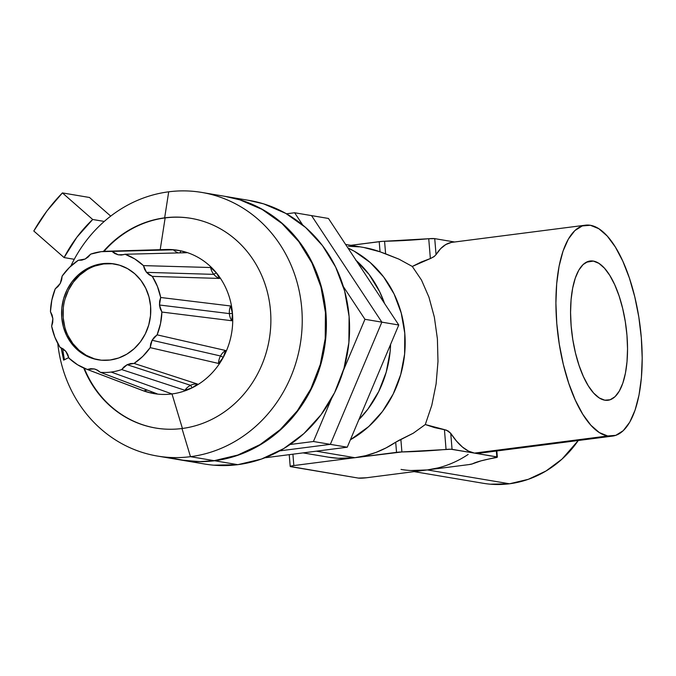 <?xml version="1.0" encoding="UTF-8"?>
<svg xmlns="http://www.w3.org/2000/svg" width="676" height="676" viewBox="0 0 676 676"><rect width="100%" height="100%" fill="white"/><g stroke="black" fill="none" stroke-linecap="round" stroke-linejoin="round"><path stroke-width="1.01" d="M350.379 439.789A106.326 97.302 -80.4 0 0 405.169 341.287A106.326 97.302 -80.4 0 0 347.954 248.007A106.326 97.302 99.6 0 1 405.169 341.287A106.326 97.302 99.6 0 1 350.379 439.789L368.8 426.488L382.455 411.498L393.221 393.981L400.707 374.614L404.611 354.139L404.789 333.344L401.231 313.039L394.083 293.984L383.605 276.923L370.203 262.516L354.401 251.303L347.954 248.007L354.401 251.303L370.203 262.516L383.605 276.923L394.083 293.984L401.231 313.039L404.789 333.344L404.611 354.139L400.707 374.614L393.221 393.981L382.455 411.498L368.8 426.488L350.379 439.789M356.193 260.497A106.326 97.302 99.6 0 1 384.526 303.431L379.582 291.542L369.113 274.481L355.711 260.074M390.61 344.346A106.326 97.302 99.6 0 1 358.871 419.652L367.964 409.048L378.729 391.531L386.216 372.163L390.12 351.697L390.61 344.346M593.334 261.08A70.203 27.268 -97.3 0 1 626.627 331.705A70.203 27.268 -97.3 0 1 607.648 400.302A70.203 27.268 -97.3 0 1 604.775 400.184L610.107 399.769L615.016 396.694L619.309 391.083L622.833 383.14L625.435 373.186L627.024 361.601L627.539 348.816L626.965 335.338L625.308 321.683L622.647 308.366L619.081 295.902L614.746 284.782L609.803 275.419L604.454 268.178L598.885 263.336L593.334 261.08L588.002 261.494L583.092 264.57L578.791 270.18L575.276 278.123L572.673 288.077L571.076 299.662L570.561 312.447L571.144 325.925L572.792 339.58L575.453 352.897L579.028 365.361L583.363 376.481L588.306 385.852L593.655 393.094L599.215 397.927L604.775 400.184A70.203 27.268 -97.3 0 1 571.575 330.471A70.203 27.268 -97.3 0 1 589.751 261.054A70.203 27.268 -97.3 0 1 593.334 261.08L586.32 262.22L593.334 261.08M303.042 452.895L328.578 457.196A106.326 97.302 -80.4 0 0 354.925 457.703L316.3 451.188L354.925 457.703A106.326 97.302 -80.4 0 0 395.697 442.205L413.281 433.206L425.288 424.545L431.795 405.296L436.096 383.951L437.989 361.466L437.397 338.845L434.347 317.103L428.964 297.22L421.503 280.075L412.292 266.454L398.967 259.153L385.616 253.821L384.576 241.256A78.982 8.526 175.3 0 0 428.736 238.729L430.367 258.536L421.063 262.085L412.292 266.454L421.503 280.075L428.964 297.22L434.347 317.103L437.397 338.845L437.989 361.466L436.096 383.951L431.795 405.296L425.288 424.545L434.66 427.638L446.439 430.139L450.74 433.333A106.326 41.304 82.7 0 0 474.451 453.106L607.716 435.978A106.326 41.304 -97.3 0 1 557.362 329.694A106.326 41.304 -97.3 0 1 585.5 225.176A106.326 41.304 -97.3 0 1 590.393 225.285L598.801 228.699L607.225 236.034L615.337 247.002L622.816 261.181L629.39 278.03L634.789 296.908L638.82 317.069L641.321 337.763L642.2 358.179L641.423 377.529L639.014 395.088L635.068 410.163L629.736 422.187L623.23 430.688L615.794 435.344L607.716 435.978L599.299 432.564L590.875 425.229L582.771 414.261L575.284 400.082L568.719 383.233L563.311 364.356L559.289 344.194L556.779 323.5L555.909 303.085L556.686 283.734L559.094 266.175L563.04 251.1L568.364 239.076L574.879 230.575L582.315 225.919L590.393 225.285A106.326 41.304 -97.3 0 1 640.738 331.57A106.326 41.304 -97.3 0 1 612.608 436.088A106.326 41.304 -97.3 0 1 607.716 435.978L474.451 453.106L479.394 453.207M434.651 256.162L430.815 258.384M585.5 225.176L452.227 242.304A106.326 41.304 82.7 0 0 436.045 254.632L434.736 238.636L454.635 242L434.736 238.636A6.076 0.659 175.3 0 0 428.736 238.729L434.736 238.636L436.045 254.632L440.684 248.616L445.814 244.535L451.331 242.447M363.806 247.492L380.047 251.81L379.211 241.662L380.047 251.81L385.616 253.821L384.576 241.256A6.076 0.659 175.3 0 0 379.211 241.662L350.861 245.312L381.923 241.391L428.736 238.729L430.367 258.536L412.292 266.454L398.967 259.153L380.047 251.81A106.326 97.302 -80.4 0 0 363.95 247.517L345.58 244.416M468.164 454.433A106.326 97.302 99.6 0 1 427.384 469.93L509.51 483.779A106.326 97.302 -80.4 0 0 578.276 440.498L562.035 459.088L546.039 470.978L528.302 479.318L509.51 483.779L490.387 484.193M414.126 471.628L483.163 483.272A106.326 97.302 -80.4 0 0 509.51 483.779L427.384 469.93A106.326 97.302 99.6 0 1 401.037 469.423M497.342 457.103A6.076 0.659 -4.7 0 0 496.843 456.883L496.361 451.027L496.843 456.883L452.058 449.329L450.74 433.333L456.511 441.107L462.468 447.064L468.485 451.095L474.451 453.106L497.308 457.044L481.075 460.846L472.456 463.846A78.982 8.526 -4.7 0 1 495.407 457.745A6.076 0.659 -4.7 0 0 497.342 457.103L496.835 450.968M290.207 466.457A6.076 0.659 -4.7 0 0 290.705 466.677L358.339 478.084L290.207 466.465L293.84 465.553L292.911 454.196L293.84 465.553L354.925 457.703L293.84 465.553A6.076 0.659 -4.7 0 0 290.207 466.457L289.235 454.669M328.249 457.145L338.363 458.294L354.925 457.703L365.598 455.683L376.033 452.396L386.114 447.884L395.697 442.205L396.533 452.354L354.925 457.703L401.899 451.948L400.868 439.383L413.281 433.206L425.288 424.545L444.428 429.615L446.059 449.422A78.982 8.526 -4.7 0 1 401.899 451.948L451.061 449.244L474.451 453.106A106.326 41.304 82.7 0 0 479.343 453.216L612.608 436.088M438.065 467.902L427.384 469.93L468.992 464.581L427.384 469.93L410.831 470.521M366.308 477.78L427.384 469.93L366.308 477.78L358.339 478.084A6.076 0.659 -4.7 0 0 366.308 477.78M472.456 463.846L468.992 464.581A6.076 0.659 -4.7 0 0 472.456 463.846M359.133 246.841L348.385 246.275M452.058 449.329L450.74 433.333L448.256 431.034L444.428 429.615L446.059 449.422A6.076 0.659 -4.7 0 1 452.058 449.329M399.964 439.772L395.697 442.205L396.533 452.354A6.076 0.659 -4.7 0 1 401.899 451.948L400.868 439.383M430.367 258.536L433.933 256.719L436.045 254.632M347.253 447.208L330.344 444.36L381.855 322.148L398.764 325.004L347.253 447.208L264.874 457.796L347.253 447.208L398.764 325.004L381.855 322.148L311.543 215.61L328.451 218.458L398.764 325.004L328.451 218.458L311.543 215.61L381.855 322.148L311.543 215.61L294.635 212.754L311.543 215.61L381.855 322.148L330.344 444.36L347.253 447.208M279.779 450.858L330.344 444.36L381.855 322.148L364.947 319.3L381.855 322.148L330.344 444.36L279.779 450.858L330.344 444.36L313.436 441.504L330.344 444.36L279.779 450.858M290.097 444.504L313.436 441.504L331.612 398.401L313.436 441.504L290.097 444.504M343.315 370.625L364.947 319.3L343.349 286.573L364.947 319.3L343.315 370.625M302.73 225.024L294.635 212.754L286.48 213.802L294.635 212.754L302.73 225.024M62.15 276.07L60.257 283.438L61.651 279.872L62.15 276.07A60.756 55.601 99.6 0 1 78.264 260.285L81.788 260.15L85.184 259.018L88.21 256.973L90.668 254.142L85.184 259.018L78.264 260.285L69.527 267.35L62.15 276.07M118.123 254.784L123.911 254.641L118.123 254.784L121.629 255.029L125.102 254.26L121.055 255.055L118.123 254.784L111.962 251.404L173.394 249.816L180.965 250.864L186.72 252.714L125.102 254.26A60.756 55.601 99.6 0 1 143.447 265.617L210.642 267.519L216.312 272.749L219.632 278.436L152.303 276.383L146.498 272.352L213.793 274.371A14.585 13.013 -88.3 0 0 219.632 278.436A14.585 13.013 91.7 0 1 213.793 274.371L216.312 272.749A72.645 66.485 -80.4 0 0 180.965 250.864A72.645 66.485 -80.4 0 0 166.22 249.503L106.293 251.261A60.756 55.601 99.6 0 1 111.962 251.404L114.827 253.551L118.123 254.784M160.153 249.985A72.645 66.485 99.6 0 1 180.965 250.864L179.9 252.883L180.965 250.864L186.72 252.714L125.102 254.26L134.803 258.959L143.447 265.617L144.554 269.217L146.498 272.352L149.142 274.794L152.303 276.383A60.756 55.601 99.6 0 1 160.694 297.491L230.575 305.975L232.468 313.427L231.784 320.737L161.885 312.05L159.468 305.003L229.375 313.605A14.585 12.852 -83 0 0 231.784 320.737A14.585 12.852 97 0 1 229.375 313.605L232.468 313.427A72.645 66.485 -80.4 0 0 216.312 272.749L219.632 278.436L152.303 276.383L157.449 286.463L160.694 297.491L159.62 301.175L159.468 305.003L160.246 308.712L161.885 312.05A60.756 55.601 99.6 0 1 157.111 334.848L225.556 350.481L223.266 357.367L218.534 363.451L150.19 347.641L152.083 340.273L220.503 355.982A14.585 12.869 -77.1 0 0 218.534 363.451A14.585 12.869 102.9 0 1 220.503 355.982L223.266 357.367A72.645 66.485 -80.4 0 0 232.468 313.427L231.784 320.737L161.885 312.05L160.508 323.669L157.111 334.848L154.272 337.214L152.083 340.273L150.689 343.839L150.19 347.641A60.756 55.601 99.6 0 1 134.076 363.426L197.519 384.044L192.221 387.779L185.427 390.153M106.293 251.261A60.756 55.601 99.6 0 0 90.668 254.142L101.223 251.658L173.394 249.816A14.585 13.283 -91.4 0 0 178.422 252.917A14.585 13.283 88.6 0 1 173.394 249.816L180.965 250.864A72.645 66.485 99.6 0 1 216.312 272.749A72.645 66.485 99.6 0 1 232.468 313.427A72.645 66.485 99.6 0 1 223.266 357.367A72.645 66.485 99.6 0 1 192.221 387.779A72.645 66.485 99.6 0 1 171.991 393.939L111.117 372.053A60.756 55.601 99.6 0 1 100.378 372.307L157.162 393.838L151.179 393.06L151.069 391.531L151.179 393.06A72.645 66.485 -80.4 0 0 171.991 393.939L182.419 428.474L171.991 393.939A72.645 66.485 -80.4 0 0 192.221 387.779L190.556 385.32A14.585 13.047 -72 0 0 184.937 390.272L121.672 369.569L127.156 364.694L190.556 385.32L192.221 387.779L184.937 390.272A14.585 13.047 108 0 1 190.556 385.32A14.585 13.047 108 0 1 197.519 384.044L192.221 387.779A72.645 66.485 -80.4 0 0 223.266 357.367L218.534 363.451L150.19 347.641L142.813 356.362L134.076 363.426L130.553 363.561L127.156 364.694L124.13 366.738L121.672 369.569A60.756 55.601 99.6 0 1 111.117 372.053L171.991 393.939A72.645 66.485 99.6 0 1 151.179 393.06L143.836 390.939L87.238 369.451L94.218 368.927L97.589 370.203L94.218 368.927L90.711 368.682L87.238 369.451A60.756 55.601 99.6 0 1 86.41 369.138A60.756 55.601 99.6 0 1 68.893 358.094L67.786 354.494L65.842 351.359L63.198 348.917L60.215 347.388M147.444 390.153A14.585 13.326 -69.3 0 0 143.836 390.939A14.585 13.326 110.7 0 1 147.444 390.153M60.037 347.329L54.891 337.248L51.646 326.221A60.756 55.601 99.6 0 0 60.037 347.329L65.842 351.359L68.893 358.094L77.537 364.753L87.238 369.451L143.836 390.939L151.179 393.06A72.645 66.485 99.6 0 1 140.397 389.638M50.455 311.661L52.872 318.709L52.094 314.999L50.455 311.661A60.756 55.601 99.6 0 1 55.229 288.863L58.068 286.506L60.257 283.438L55.229 288.863L51.832 300.043L50.455 311.661M114.979 264.054A48.604 44.481 -80.4 0 0 103.656 263.944L102.211 263.699A48.604 44.481 99.6 0 1 114.252 263.927A48.604 44.481 99.6 0 1 150.723 312.709A48.604 44.481 99.6 0 1 110.129 360.012L118.722 357.976L126.826 354.165L134.144 348.723L140.38 341.87L145.306 333.86L148.728 325.012L150.511 315.65L150.596 306.144L148.965 296.857L145.695 288.153L140.904 280.354L134.778 273.763L127.561 268.642L119.508 265.178L110.957 263.513L102.211 263.699L93.618 265.736L85.514 269.547L78.196 274.988L71.96 281.841L67.034 289.852L63.612 298.699L61.829 308.062L61.744 317.568L63.375 326.854L66.645 335.558L71.436 343.357L77.563 349.948L84.779 355.069L92.832 358.534L101.383 360.207L110.129 360.012A48.604 44.481 99.6 0 1 98.088 359.784A48.604 44.481 99.6 0 1 61.617 311.002A48.604 44.481 99.6 0 1 102.211 263.699L103.656 263.944A48.604 44.481 -80.4 0 0 63.088 310.85A48.604 44.481 -80.4 0 0 98.814 359.902M165.138 217.917A106.326 97.302 -80.4 0 0 104.019 251.379A106.326 97.302 -80.4 0 1 165.138 217.917L164.657 217.841L168.704 191.807A133.662 122.314 -80.4 0 0 70.803 266.133A133.662 122.314 99.6 0 1 168.704 191.807A133.662 122.314 99.6 0 1 201.828 192.44A133.662 122.314 99.6 0 1 302.104 326.584A133.662 122.314 99.6 0 1 190.48 456.68L181.979 428.525A106.326 97.302 99.6 0 1 83.748 368.04A106.326 97.302 99.6 0 0 155.632 428.026A106.326 97.302 99.6 0 0 181.979 428.525L190.48 456.68A133.662 122.314 99.6 0 1 157.364 456.047A133.662 122.314 99.6 0 1 57.764 343.45A133.662 122.314 -80.4 0 0 190.48 456.68L214.157 460.669L190.48 456.68A133.662 122.314 -80.4 0 0 301.758 308.543A133.662 122.314 -80.4 0 0 168.704 191.807L164.657 217.841A106.326 97.302 99.6 0 1 191.004 218.34A106.326 97.302 99.6 0 1 270.772 325.046A106.326 97.302 99.6 0 1 181.979 428.525A106.326 97.302 99.6 0 0 270.493 310.69A106.326 97.302 99.6 0 0 164.657 217.841L165.138 217.917L160.204 249.681L165.138 217.917A106.326 97.302 -80.4 0 1 191.249 218.382A106.326 97.302 -80.4 0 0 165.138 217.917M84.297 368.285A106.326 97.302 -80.4 0 0 155.877 428.069A106.326 97.302 -80.4 0 1 84.297 368.285M184.937 390.272L121.672 369.569A60.756 55.601 99.6 0 1 111.117 372.053A60.756 55.601 99.6 0 1 100.378 372.307L97.513 370.161L94.218 368.927L95.967 369.451L100.378 372.307L157.162 393.838L151.179 393.06A72.645 66.485 -80.4 0 1 142.442 390.458L86.41 369.138M181.523 460.119L204.71 464.032A133.662 122.314 -80.4 0 0 237.825 464.665L214.638 460.753A133.662 122.314 99.6 0 1 181.523 460.119A133.662 122.314 99.6 0 1 181.312 460.086M103.42 251.421A106.326 97.302 99.6 0 1 164.657 217.841A106.326 97.302 99.6 0 0 103.42 251.421M63.637 360.156L61.119 347.751L63.637 360.156L68.783 357.536M157.364 456.047L181.041 460.035A133.662 122.314 -80.4 0 0 214.157 460.669A133.662 122.314 -80.4 0 0 325.781 330.581A133.662 122.314 -80.4 0 0 225.505 196.437L201.828 192.44M225.759 196.479L240.445 199.952L262.567 209.476L282.433 223.57L299.274 241.687L312.447 263.133L321.446 287.08L325.916 312.616L325.688 338.752L320.779 364.491L311.374 388.835L297.837 410.856L280.675 429.708L260.564 444.664L238.265 455.142L214.638 460.753L200.366 461.683L181.278 460.077M172.135 458.159L185.976 460.753L200.045 461.598L214.157 460.669L237.783 455.058L260.083 444.58L280.194 429.623L297.347 410.78L310.892 388.759L320.297 364.406L325.207 338.668L325.435 312.532L320.956 286.996L311.966 263.048L298.792 241.602L281.951 223.486L262.085 209.399L239.963 199.876L224.964 196.344M62.691 348.588A127.587 76.337 -90 0 0 64.44 359.75A127.587 76.337 90 0 1 62.691 348.588M213.785 465.181L237.825 464.665L261.451 459.055L283.751 448.577L303.862 433.62L321.024 414.768L334.561 392.748L343.974 368.403L348.875 342.664L349.103 316.529L344.633 290.993L335.634 267.045L322.469 245.599L305.62 227.482L285.754 213.388L263.632 203.865L248.641 200.341M226.071 196.53A133.662 122.314 99.6 0 1 326.263 330.708A133.662 122.314 99.6 0 1 214.638 460.753L237.825 464.665A133.662 122.314 -80.4 0 0 349.45 334.569A133.662 122.314 -80.4 0 0 249.174 200.426L225.987 196.513M51.646 326.221L52.72 322.536L52.872 318.709L51.646 326.221M112.402 263.758L103.656 263.944L95.071 265.981M86.959 269.792L79.65 275.233L73.405 282.086L68.487 290.097L65.065 298.944M63.282 308.307L63.198 317.813L64.82 327.1M68.09 335.803L72.881 343.602L79.007 350.193L86.232 355.314L94.277 358.779M190.556 385.32L127.156 364.694L134.076 363.426L197.519 384.044A14.585 13.047 -72 0 0 190.556 385.32M223.266 357.367L220.503 355.982A14.585 12.869 102.9 0 1 225.556 350.481L223.266 357.367M220.503 355.982L152.083 340.273L157.111 334.848L225.556 350.481A14.585 12.869 -77.1 0 0 220.503 355.982M232.468 313.427L229.375 313.605A14.585 12.852 97 0 1 230.575 305.975L232.468 313.427M229.375 313.605L159.468 305.003L160.694 297.491L230.575 305.975A14.585 12.852 -83 0 0 229.375 313.605M216.312 272.749L213.793 274.371A14.585 13.013 91.7 0 1 210.642 267.519L216.312 272.749M213.793 274.371L146.498 272.352L143.447 265.617L210.642 267.519A14.585 13.013 -88.3 0 0 213.793 274.371M110.72 216.126L89.46 197.476L110.72 216.126M104.256 221.432L92.697 219.489L62.412 192.913L89.46 197.476L62.412 192.913L46.957 210.954L33.8 231.006A182.266 166.795 99.6 0 1 62.412 192.913L92.697 219.489L104.256 221.432M33.8 231.006L64.085 257.573L74.259 259.297L64.085 257.573A139.738 127.874 99.6 0 1 92.697 219.489L76.895 237.217L64.085 257.573L33.8 231.006"/></g></svg>
